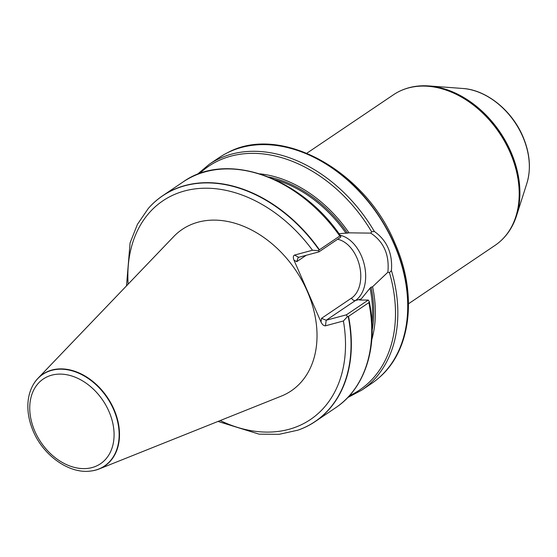<?xml version="1.0" encoding="UTF-8"?>
<svg xmlns="http://www.w3.org/2000/svg" width="557" height="557" viewBox="0 0 557 557"><rect width="100%" height="100%" fill="white"/><g stroke="black" fill="none" stroke-linecap="round" stroke-linejoin="round"><path stroke-width="0.84" d="M408.497 303.788L495.089 245.352A90.84 66.443 -124 0 0 500.033 241.529A90.84 66.443 -124 0 0 510.073 152.36A90.84 66.443 -124 0 0 398.847 91.606A90.84 66.443 -124 0 0 393.458 94.767L306.865 153.203M90.742 471.041A55.38 40.508 -124 0 0 90.882 471.027A55.38 40.508 -124 0 0 99.174 468.952L281.264 396.131A97.398 71.24 -124 0 0 307.234 291.179A97.398 71.24 -124 0 0 173.631 236.655L37.98 378.28A55.38 40.508 -124 0 0 32.954 385.193A55.38 40.508 -124 0 0 32.884 385.319M298.037 430.122A136.256 99.668 -124 0 0 298.176 430.074A136.256 99.668 -124 0 0 315.178 421.565A136.256 99.668 -124 0 0 348.522 316.362L347.387 316.689L343.397 320.985L325.462 325.81C323.826 325.949 322.343 324.703 321.02 322.064L293.978 260.161C292.954 257.438 293.149 255.74 294.549 255.064L312.484 250.239L318.534 250.643L319.426 249.773A136.256 99.668 -124 0 0 162.728 195.688A136.256 99.668 -124 0 0 148.475 208.276A136.256 99.668 -124 0 0 148.378 208.388M319.426 249.773L339.791 236.029L340.71 236.335L340.78 237.136L318.938 251.875L298.705 257.32L298.106 257.599L296.756 261.672L293.978 260.161M371.798 339.582A117.457 85.917 -124 0 0 372.563 286.771L371.087 287.161L370.05 288.15L361.201 298.977L359.613 300.049L368.274 300.063L369.277 301.636L368.964 302.562L348.522 316.362M340.612 235.987L340.71 236.335M339.004 233.731L349.002 232.847A117.457 85.917 -124 0 0 259.938 173.847M349.002 232.847L370.774 233.118L371.637 231.782L374.339 231.461C387.024 240.457 392.727 253.505 391.439 270.618L389.461 272.589L387.867 272.241L372.563 286.771M347.659 397.607L361.667 390.192L371.554 383.515A136.256 99.668 -124 0 0 378.969 377.785A136.256 99.668 -124 0 0 384.219 224.791A136.256 99.668 -124 0 0 227.193 152.903A136.256 99.668 -124 0 0 219.103 157.638L209.223 164.308L197.101 174.522M99.174 468.952A55.38 40.508 -124 0 0 113.941 409.284A55.38 40.508 -124 0 0 37.98 378.28M387.867 272.241C389.559 254.89 383.857 241.849 370.774 233.118M321.02 322.064L321.514 318.346L326.2 320.247L346.433 314.809L368.274 300.063M318.534 250.643L318.938 251.875M346.433 314.809L347.387 316.689M312.484 250.239A131.918 96.493 -124 0 0 190.724 189.568A131.918 96.493 -124 0 0 128.138 284.154M220.196 420.549A131.918 96.493 -124 0 0 343.397 320.985M319.161 250.009A136.18 99.612 -124 0 0 148.28 208.492L148.475 208.276M339.791 236.029A136.256 99.668 -124 0 0 183.093 181.944C226.253 150.808 300.801 176.896 340.682 236.084M315.178 421.565L335.537 407.828A136.256 99.668 -124 0 0 368.88 302.618M346.099 233.32A114.631 83.849 -124 0 0 275.29 179.82M372.006 323.116A114.631 83.849 -124 0 0 370.05 288.15M372.173 330.28A115.494 84.483 -124 0 0 371.087 287.161M347.533 233.244A115.494 84.483 -124 0 0 268.711 176.98M371.637 231.782A134.954 98.714 -124 0 0 199.476 173.617M374.339 231.461A136.256 99.668 -124 0 0 209.223 164.308M361.667 390.192A136.256 99.668 -124 0 0 391.439 270.618M113.593 409.472A55.234 40.403 -124 0 0 72.765 371.011A55.234 40.403 -124 0 0 32.814 385.451C29.535 391.557 27.878 398.485 27.85 406.227C27.857 413.614 29.298 421.057 32.181 428.563C41.636 454.233 68.358 474.146 90.596 471.055A55.234 40.403 -124 0 0 113.593 409.472M108.942 411.407A51.126 37.396 56 0 1 70.871 466.355A51.126 37.396 56 0 1 35.913 386.342A51.126 37.396 56 0 1 108.942 411.407M217.996 421.433L259.158 434.175L279.168 434.307L297.898 430.171A136.18 99.612 -124 0 0 348.209 316.487M349.392 395.748A134.954 98.714 -124 0 0 389.461 272.589M379.08 377.688A136.214 99.64 -124 0 0 379.192 377.59A136.214 99.64 -124 0 0 394.245 243.875A136.214 99.64 -124 0 0 227.458 152.771A136.214 99.64 -124 0 0 227.326 152.841M500.144 241.432A90.798 66.415 -124 0 0 500.256 241.334A90.798 66.415 -124 0 0 510.289 152.2A90.798 66.415 -124 0 0 399.111 91.473A90.798 66.415 -124 0 0 398.979 91.543M526.887 183.295A66.046 48.313 -124 0 0 522.71 136.542A66.046 48.313 -124 0 0 462.902 88.486C486.442 89.9 511.82 110.411 522.8 136.27C529.895 152.945 531.26 168.618 526.887 183.295L516.548 215.719A90.408 66.13 -124 0 0 510.825 151.72A90.408 66.13 -124 0 0 428.96 85.945C418.091 85.151 408.142 86.996 399.111 91.473L398.847 91.606M340.111 235.277A34.819 23.025 -105.1 0 1 364.32 264.742A34.819 23.025 -105.1 0 1 355.415 300.529L361.201 298.977M321.514 318.346L351.537 298.079A3.46 2.534 56 0 0 355.415 300.529L326.2 320.247L325.462 325.81M306.169 255.315L296.756 261.672M351.537 298.079A31.359 20.741 74.9 0 0 359.537 265.738A31.359 20.741 74.9 0 0 337.605 239.28M294.549 255.064L298.705 257.32M126.502 285.859L130.08 242.922L137.447 224.318L148.28 208.492M162.728 195.688L183.093 181.944M335.537 407.828C365.406 388.187 378.614 345.904 369.249 301.525M378.969 377.785L379.192 377.59C411.421 350.158 417.576 293.636 394.878 243.124C365.079 170.372 280.303 123.675 227.458 152.771L227.193 152.903M516.548 215.719C513.22 226.1 507.789 234.636 500.256 241.334L500.033 241.529M462.902 88.486L428.96 85.945"/></g></svg>
